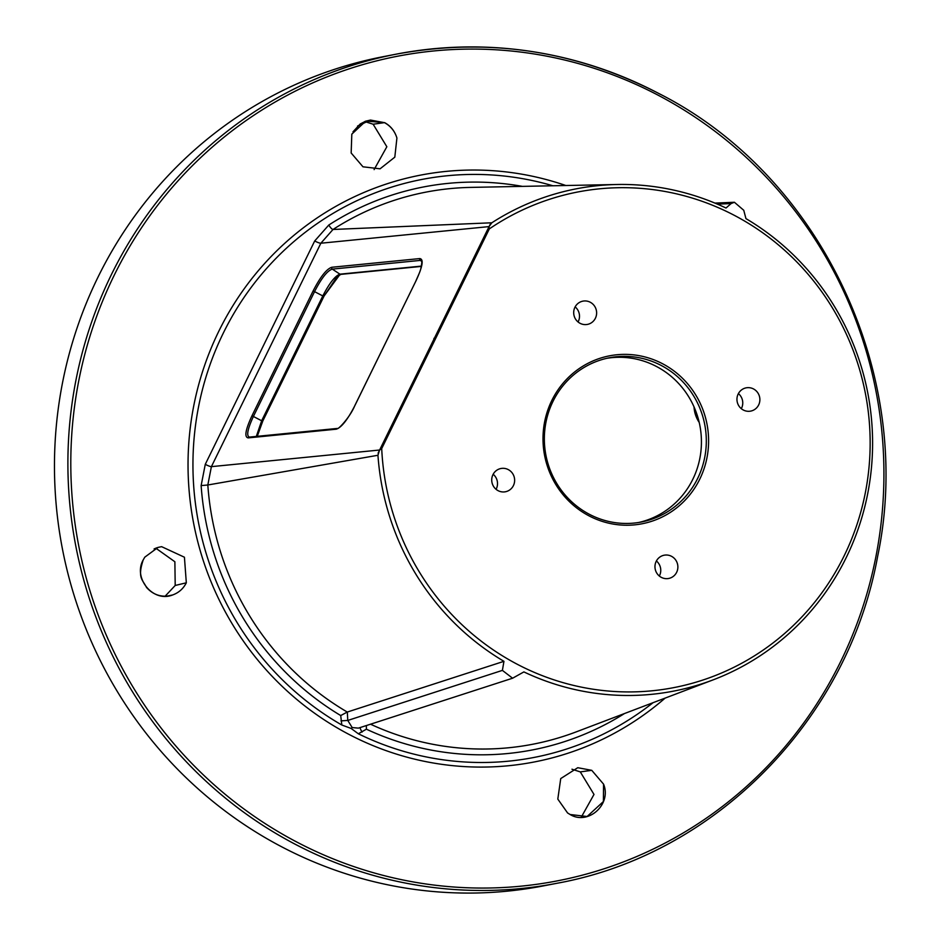<?xml version="1.0" encoding="UTF-8"?>
<svg xmlns="http://www.w3.org/2000/svg" width="940" height="940" viewBox="0 0 940 940"><rect width="100%" height="100%" fill="white"/><g stroke="black" fill="none" stroke-linecap="round" stroke-linejoin="round"><path stroke-width="1.41" d="M556.997 883.271A422.272 408.265 -101 0 1 293.209 843.192A422.272 408.265 -101 0 1 71.546 407.161A422.272 408.265 -101 0 1 396.339 54.132C488.271 37.212 576.232 50.572 660.232 94.212C821.701 176.626 915.536 376.106 877.655 556.327C848.068 719.605 715.669 854.636 556.997 883.271L543.567 885.868A422.272 408.265 -101 0 1 279.779 845.8A422.272 408.265 -101 0 1 58.116 409.77A422.272 408.265 -101 0 1 382.909 56.741L396.339 54.132A422.272 408.265 -101 0 1 660.127 94.2M294.89 841.03A419.98 406.045 -101 0 1 114.046 275.584A419.98 406.045 -101 0 1 659.833 96.103A419.98 406.045 -101 0 1 840.677 661.548A419.98 406.045 -101 0 1 294.89 841.03M591.754 770.33L577.771 767.71L560.734 778.579L557.808 799.094L567.584 812.959L570.11 814.51C588.111 825.602 611.964 804.37 603.562 784.136L591.754 770.33L580.286 771.893L593.998 794.441L581.214 817.283M186.32 582.8L184.428 557.22L161.621 546.669L158.026 547.409L144.784 557.173L143.209 559.911C132.822 578.147 153.185 602.916 172.678 594.949C178.823 592.705 183.371 588.652 186.32 582.8L175.204 585.467L165.111 596.23M362.969 166.803L380.077 168.812L394.812 157.156L396.915 138.039C394.8 131.118 390.711 125.972 384.613 122.623L365.813 121.084L351.819 134.138L351.161 152.997L362.969 166.803M522.346 186.367A286.7 277.194 79 0 0 328.777 225.048L314.688 240.981L205.273 464.337L201.137 485.592A286.7 277.194 79 0 0 340.715 715.552L341.819 725.01A294.385 284.62 -101 0 1 213.486 355.414A294.385 284.62 -101 0 1 552.873 185.768M341.819 725.01L351.137 728.453L358.352 733.788L366.4 729.193L366.365 725.551M653.042 702.697A294.385 284.62 -101 0 1 358.352 733.788M340.997 720.874L347.765 720.44L352.195 727.572L358.422 728.124M362.076 732.072A5.628 1.257 56.4 0 1 360.173 727.56M340.715 715.552L347.283 712.05L503.946 661.325A255.821 247.338 -101 0 1 377.951 455.265L379.525 450.131L381.711 448.568A252.425 244.047 79 0 0 681.289 686.047A252.425 244.047 79 0 0 849.819 342.031A252.425 244.047 79 0 0 489.329 228.902L488.988 226.681L491.843 222.78A255.821 247.338 -101 0 1 617.075 184.499A255.821 247.338 -101 0 1 726.009 208.022L731.097 203.557L734.41 202.264L743.752 210.278L745.949 218.621A255.821 247.338 -101 0 1 871.932 461.904A255.821 247.338 -101 0 1 713.072 679.89A255.821 247.338 -101 0 1 523.885 671.912L512.594 678.222L502.395 670.385L503.946 661.325M571.955 769.214L580.286 771.893M155.793 548.173L174.875 561.756L175.204 585.467M364.744 121.542L373.133 124.221L386.845 146.746L374.12 169.6M603.562 784.136L603.386 801.55L587.112 816.508L570.039 814.498M154.101 548.925L157.18 547.668M172.678 594.949L166.909 596.16M357.576 126.042L370.513 120.062L384.519 122.67C390.711 126.089 394.835 131.212 396.915 138.039M370.513 120.062L365.695 121.19L360.243 123.951L352.994 131.812M617.075 184.499L470.658 187.401A281.178 271.848 79 0 0 333.007 229.478L320.857 243.225L211.394 466.651L207.822 484.993L377.951 455.265M378.08 453.174L490.328 224.049M336.214 429.192L248.219 437.887C244.177 437.241 245.434 429.85 251.991 415.738L313.137 290.907C320.399 276.795 326.615 268.911 331.808 267.266L419.804 258.571C423.881 259.158 422.624 266.537 416.044 280.731L354.885 405.563C347.647 419.687 341.42 427.559 336.214 429.192A1.41 1.351 -95.6 0 1 337.284 428.44L249.041 437.135M381.711 448.568L489.329 228.902M662.959 363.945A85.54 82.697 -101 0 1 699.795 479.106A85.54 82.697 -101 0 1 588.64 515.661A85.54 82.697 -101 0 1 551.803 400.499A85.54 82.697 -101 0 1 662.959 363.945M738.17 394.036A11.844 11.445 -101 0 1 757.534 392.427A11.844 11.445 -101 0 1 750.672 411.109A11.844 11.445 -101 0 1 738.17 394.036M671.571 556.339A11.844 11.445 -101 0 1 668.681 578.464A11.844 11.445 -101 0 1 655.062 565.116A11.844 11.445 -101 0 1 671.571 556.339M513.428 485.569A11.844 11.445 -101 0 1 494.064 487.179A11.844 11.445 -101 0 1 500.926 468.508A11.844 11.445 -101 0 1 513.428 485.569M580.015 323.278A11.844 11.445 -101 0 1 582.918 301.141A11.844 11.445 -101 0 1 596.524 314.501A11.844 11.445 -101 0 1 580.015 323.278M661.678 365.707A83.66 80.887 -101 0 1 705.587 452.081A83.66 80.887 -101 0 1 641.245 522.029A83.66 80.887 -101 0 1 588.981 514.086A83.66 80.887 79 0 1 545.071 427.7A83.66 80.887 79 0 1 609.414 357.764A83.66 80.887 79 0 1 661.678 365.707M606.982 358.281A83.66 80.887 -101 0 1 656.79 366.647A83.66 80.887 -101 0 1 700.864 451.764A83.66 80.887 -101 0 1 638.789 522.464M738.394 393.602A11.844 11.445 -101 0 1 741.319 408.677M575.151 306.898A11.844 11.445 -101 0 1 578.065 321.962M493.159 474.254A11.844 11.445 -101 0 1 496.073 489.317M656.402 560.969A11.844 11.445 -101 0 1 659.328 576.032M249.922 437.241C246.104 436.618 247.291 429.639 253.483 416.279L314.642 291.459C321.504 278.099 327.39 270.649 332.29 269.11L420.298 260.404L421.426 260.65L421.849 262.354C420.615 271.214 420.638 270.003 415.974 280.755L415.997 280.825M565.821 185.509A298.873 288.956 79 0 0 209.55 352.124A298.873 288.956 79 0 0 347.506 733.623A298.873 288.956 -101 0 0 665.144 698.091M366.4 729.193A286.7 277.194 79 0 0 624.501 713.53M351.137 728.453A5.628 1.128 118 0 1 352.195 727.572M347.33 712.038L347.765 720.44L502.395 670.385M370.524 724.2A281.178 271.848 79 0 0 576.161 731.896L713.072 679.89M328.777 225.048A5.628 1.339 -122.8 0 0 333.007 229.478L491.843 222.78M201.137 485.592L207.822 484.993A281.178 271.848 79 0 0 347.283 712.05M587.101 816.508L570.098 814.51L567.572 812.947M384.613 122.623L373.133 124.221M421.367 266.408L340.797 274.374L336.79 277.1L323.783 296.5L262.683 421.238M340.115 274.257L323.947 296.182M421.426 266.102L339.939 274.163C335.192 275.82 329.505 283.022 322.89 295.759L261.731 420.591L256.303 436.442M340.774 274.374A1.41 1.351 -95.6 0 1 339.939 274.163L332.29 269.11A1.41 1.351 84.4 0 1 331.808 267.266M262.636 421.332L323.853 296.476L313.137 290.907M257.255 436.348L262.695 421.308L251.991 415.738M248.219 437.887A1.41 1.351 -95.6 0 1 249.276 437.135M314.688 240.981A5.628 0.928 -154 0 0 320.857 243.225L488.471 226.658A5.628 0.928 26 0 1 488.988 226.681M205.273 464.337A5.628 0.846 -153.8 0 0 211.394 466.651L379.008 450.084A5.628 0.834 26.2 0 1 379.525 450.131M433.916 338.353A5.628 0.881 26.1 0 1 435.208 338.576M731.097 203.557L717.396 204.145M699.207 422.424A29.516 28.529 -101 0 1 694.037 406.926M419.804 258.571A1.41 1.351 84.4 0 0 420.298 260.404L421.743 261.367M416.044 280.731L354.827 405.587C349.892 417.677 337.248 430.579 337.284 428.44M170.422 595.607C161.057 597.452 153.091 594.726 146.523 587.43C142.422 579.334 137.322 577.936 143.209 559.911L144.795 557.162M512.594 678.21L358.457 728.112M734.41 202.264L714.905 203.099M699.231 422.554L693.967 406.785"/></g></svg>
